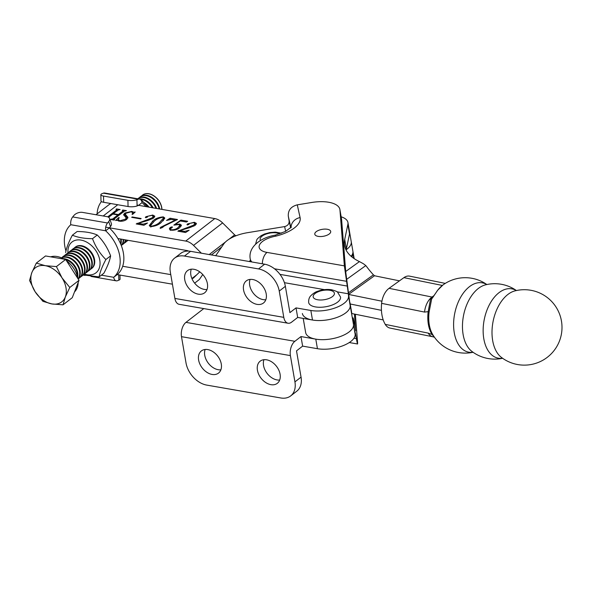 <?xml version="1.0" encoding="UTF-8"?>
<svg xmlns="http://www.w3.org/2000/svg" width="591" height="591" viewBox="0 0 591 591"><rect width="100%" height="100%" fill="white"/><g stroke="black" fill="none" stroke-linecap="round" stroke-linejoin="round"><path stroke-width="0.89" d="M353.448 324.363L350.182 305.451L353.448 324.356A24.238 10.549 170.2 0 1 353.448 324.363A24.238 10.549 170.2 0 1 331.374 338.879A24.238 10.549 170.2 0 1 305.673 332.622L303.19 318.409M350.145 305.244A24.238 10.549 170.2 0 1 328.071 319.761A24.238 10.549 170.2 0 1 302.37 313.503M399.464 280.843L377.176 276.315A80.804 35.165 170.2 0 1 374.539 275.738L373.423 274.83A80.804 57.297 -150.3 0 1 366.213 266.031L365.77 265.618L346.695 279.329M351.571 313.511A2.696 1.81 -125.7 0 1 351.844 313.548L350.197 303.988A13.467 9.035 54.3 0 1 350.064 303.959A13.467 9.035 -125.7 0 1 350.197 303.988L381.439 310.341L350.197 303.988L349.961 302.629M349.118 294.547L381.926 301.218M365.77 265.618A13.467 9.035 54.3 0 0 362.46 263.224L359.446 261.606A80.804 35.165 170.2 0 1 344.56 245.516A80.804 35.165 170.2 0 1 344.716 239.385L347.892 224.373A24.238 10.549 -9.8 0 0 347.936 222.534A24.238 10.549 -9.8 0 0 341.162 216.808M346.149 250.163A80.804 35.165 170.2 0 1 346.363 248.944L349.54 233.933A24.238 10.549 -9.8 0 0 349.584 232.093L347.936 222.534M351.844 313.548L383.212 319.923M352 257.026L352.842 253.051A24.238 10.549 -9.8 0 0 352.886 251.212L354.172 258.622M96.008 214.74L108.84 204.811A26.396 18.373 52.3 0 1 110.835 203.54M172.424 284.182L117.21 274.593M125.565 219.113L126.186 217.865L123.593 214.718L124.797 213.055L131.756 211.408L133.869 212.258L135.199 212.006L132.643 214.326L132.096 214.363L132.665 212.694L131.18 211.785L126.097 213.196L125.336 214.319L127.929 217.385L126.725 219.364C124.701 220.864 122.248 221.462 119.367 221.167L117.203 220.31L115.6 220.517L118.592 217.628L119.234 217.606L118.244 219.645L119.958 220.79L125.565 219.113L125.72 220.015M145.748 217.702L145.844 216.72L152.744 215.05L154.798 216.188L153.601 218.057L148.334 220.34L138.213 223.317L143.074 224.166L147.506 222.999L143.953 225.282L136.218 223.937L152.005 217.916L153.283 216.18L151.931 215.39L147.876 216.217L147.189 217.289L145.297 217.422M160.412 228.303L160.678 227.254L175.305 220.103L171.242 219.394L166.529 220.436L170.09 218.227L177.499 219.512L164.224 226.043L162.222 227.668L160.043 228.045M187.377 224.935L187.473 223.952L194.373 222.282L196.426 223.42L195.229 225.289L189.962 227.572L179.834 230.549L184.702 231.399L189.135 230.231L185.574 232.514L177.847 231.17L193.626 225.149L194.912 223.413L193.553 222.63L189.504 223.45L188.817 224.521L186.926 224.654M236.119 235.72A2.696 1.876 -127.7 0 1 234.657 234.871L222.6 222.91A13.467 9.375 52.3 0 0 214.784 218.574L137.06 205.07M105.723 227.166L185.714 241.062A13.467 9.375 52.3 0 1 193.53 245.398L201.398 253.207M170.4 228.444C169.905 229.145 170.356 229.589 171.752 229.788C174.485 229.736 176.613 228.976 178.135 227.513L179.878 225.23L178.866 224.587L173.835 225.105L180.89 220.103L187.665 221.285L186.394 222.024L180.307 220.968L175.091 224.639L179.834 224.107L181.415 225.171L179.708 227.668C177.588 229.552 174.788 230.394 171.301 230.195L169.351 228.887L170.156 227.491L172.21 226.811L172.136 227.565L170.09 228.968L170.341 230.401M172.313 227.402L172.21 226.811L172.136 227.565M161.254 222.452C158.78 224.831 155.278 226.22 150.735 226.619L149.287 225.563L152.781 220.982C155.278 218.611 158.787 217.244 163.315 216.89L164.734 217.909L161.254 222.452M140.643 218.906L131.69 217.355L132.199 216.956L141.153 218.515L140.643 218.906M107.739 216.853L116.649 209.96L116.006 209.31L116.516 208.919L120.143 209.546L117.86 210.167L113.324 213.676L118.407 214.563L122.943 211.053L122.3 210.403L122.81 210.012L126.437 210.64L124.154 211.26L114.063 219.069L114.706 219.719L114.196 220.111L110.569 219.483L112.844 218.869L117.897 214.954L112.815 214.075L108.626 217.311M114.063 219.069L114.336 220M116.826 210.972L116.375 209.377M123.113 212.066L122.669 210.47M346.215 249.727A24.238 10.549 -9.8 0 0 351.239 241.653L351.239 241.653A24.238 10.549 170.2 0 1 346.215 249.727M351.15 256.317A24.238 10.549 -9.8 0 0 352.886 251.212L349.584 232.086M117.897 238.55L187.369 250.621A2.696 1.876 52.3 0 1 188.463 251.101M199.751 271.853L193.508 277.984A2.696 1.876 52.3 0 1 193.39 278.08A2.696 1.876 52.3 0 1 192.156 278.339L191.809 278.28M170.769 274.623L122.684 266.268M186.734 228.436L186.667 228.015M193.811 226.183L193.626 225.149M194.993 225.459L194.912 223.413M187.65 224.964L187.473 223.952M194.476 222.91L194.373 222.282M194.978 223.79L196.227 224.248M180.011 231.546L179.834 230.549M184.872 232.396L184.702 231.399M178.881 231.354L178.733 230.49M175.158 225.031L175.091 224.639M179.93 225.518L179.834 224.107M180.085 225.54L181.274 225.984M169.772 229.574L170.127 229.16M170.326 228.503L170.156 227.491M171.841 230.268L171.752 229.788M178.327 228.621L178.135 227.513M179.76 227.631L179.878 225.23M181.06 221.1L180.89 220.103M160.863 228.325L160.678 227.254M175.379 220.517L175.305 220.103M170.282 219.35L170.09 218.227M149.619 226.161L151.422 223.775M153.003 222.238L152.781 220.982M163.426 217.525L163.315 216.89M163.714 218.352L164.638 218.751M163.094 220.879L163.877 219.298L163.633 217.865L162.806 217.281C159.097 217.961 156.238 219.276 154.236 221.233L150.506 225.659L151.244 226.227C154.96 225.548 157.819 224.203 159.799 222.201L163.633 217.865M160.006 223.368L159.799 222.201M151.326 226.685L151.244 226.227M145.113 221.204L145.039 220.783M152.183 218.951L152.005 217.916M153.372 218.227L153.283 216.18M146.021 217.724L145.844 216.72M152.855 215.671L152.744 215.05M153.35 216.557L154.598 217.015M138.375 224.299L138.213 223.317M143.251 225.156L143.074 224.166M137.252 224.115L137.105 223.25M132.288 217.458L132.199 216.956M126.444 219.564L126.186 217.865M124.044 215.471L125.041 214.489L124.797 213.055M131.845 211.955L131.756 211.408M132.724 213.019L133.573 213.477M134.009 213.085L133.869 212.258M125.336 214.319L125.58 215.752L126.939 217.303L126.696 215.87M126.939 217.303L127.826 218.101M117.469 220.384L118.244 219.638L118.496 221.078M118.71 218.308L118.592 217.628M120.039 221.263L119.958 220.79M111.167 219.586L111.078 219.084M111.596 219.66L111.507 219.158M113.021 219.904L112.844 218.869M113.494 219.985L113.893 219.682M118.074 215.966L117.897 214.954M116.604 209.428L116.516 208.919M117.025 210.396L117.469 210.477M113.413 214.178L113.324 213.676M118.584 215.575L118.407 214.563M122.891 210.522L122.81 210.012M123.32 211.489L123.755 211.571M315.431 306.914A16.164 7.033 170.2 0 1 308.679 302.562C308.332 297.923 310.637 295.995 310.6 295.958C313.045 293.498 315.365 291.954 317.552 291.333C322.294 289.59 326.993 289.065 331.647 289.767C335.644 290.935 337.638 291.769 337.646 292.272L340.534 297.059A16.164 7.033 170.2 0 1 332.497 304.904A16.164 7.033 170.2 0 1 315.431 306.914M129.806 197.394L135.753 198.428M141.072 200.113L141.973 200.475L147.521 206.887M141.973 200.475L141.515 200.829M72.383 235.188L77.133 231.509C85.259 231.561 91.967 232.728 97.256 235.004C103.137 240.833 107.592 247.792 110.62 255.873C109.808 260.535 107.555 266.327 103.861 273.241L99.111 276.913C99.923 272.252 102.177 266.46 105.87 259.545C99.99 253.724 95.535 246.765 92.506 238.683C84.343 238.624 77.635 237.456 72.383 235.188C68.704 242.074 66.451 247.858 65.631 252.556M84.454 274.084A19.525 13.593 -127.7 0 0 99.783 260.151A19.525 13.593 -127.7 0 0 81.876 240.264A19.525 13.593 -127.7 0 0 67.965 252.778M83.183 274.904L99.111 276.913M105.87 259.545L110.62 255.873M92.506 238.683L97.256 235.004M184.754 279.757A14.007 9.744 -127.7 0 0 192.976 291.984A14.007 9.744 -127.7 0 0 204.649 292.796A14.007 9.744 -127.7 0 0 207.404 283.687A14.007 9.744 -127.7 0 0 199.182 271.461A14.007 9.744 -127.7 0 0 187.51 270.641A14.007 9.744 -127.7 0 0 184.754 279.757M191.277 269.186A14.007 9.744 -127.7 0 0 190.871 275.022A14.007 9.744 -127.7 0 0 207.005 289.524M243.566 289.974A14.007 9.744 -127.7 0 0 251.788 302.2A14.007 9.744 -127.7 0 0 263.46 303.02A14.007 9.744 -127.7 0 0 266.216 293.912A14.007 9.744 -127.7 0 0 257.994 281.678A14.007 9.744 -127.7 0 0 246.321 280.865A14.007 9.744 -127.7 0 0 243.566 289.974M250.082 279.403A14.007 9.744 -127.7 0 0 249.683 285.239A14.007 9.744 -127.7 0 0 265.817 299.74M327.34 229.271A8.082 3.516 -9.8 0 0 318.8 230.276A8.082 3.516 -9.8 0 0 314.789 234.199A8.082 3.516 -9.8 0 0 318.157 236.37A8.082 3.516 -9.8 0 0 326.697 235.366A8.082 3.516 -9.8 0 0 330.709 231.45A8.082 3.516 -9.8 0 0 327.34 229.271M275.945 236.112A18.853 8.208 -9.8 0 0 259.715 244.519A18.853 8.208 -9.8 0 0 267.014 252.416L344.368 265.861L339.958 209.968A26.935 11.724 -9.8 0 0 339.899 209.502A26.935 11.724 -9.8 0 0 328.655 202.248A26.935 11.724 -9.8 0 0 311.856 202.454L297.28 204.848L300.095 217.584A32.32 14.066 170.2 0 1 275.945 236.112L275.295 235.144C261.274 237.479 248.183 246.491 250.178 258.732A29.631 12.891 170.2 0 0 251.855 261.968M339.899 209.502L341.546 219.062A26.935 11.724 170.2 0 1 341.605 219.527L345.787 272.481L350.197 305.665A24.238 10.549 -9.8 0 1 337.675 317.168A24.238 10.549 -9.8 0 1 312.491 320.026L297.679 317.448L296.025 307.889L310.836 310.467A24.238 10.549 -9.8 0 0 336.02 307.608A24.238 10.549 -9.8 0 0 348.55 296.106L348.365 293.793L337.047 291.828M344.368 265.861L348.365 293.793M285.675 231.317L284.626 226.589L247.43 232.699A26.935 11.724 -9.8 0 0 223.716 244.046L215.715 255.689M284.626 226.589C287.78 225.755 289.28 223.871 289.125 220.931L288.297 216.151C287.98 210.278 290.971 206.51 297.28 204.848M184.466 256.058A21.549 14.997 -127.7 0 0 174.581 258.134L180.698 253.399A21.549 14.997 52.3 0 1 190.583 251.323L184.466 256.058L258.518 268.927L264.642 264.192A21.549 14.997 52.3 0 1 285.364 286.34L279.248 291.075L283.791 317.36A10.771 6.154 99.9 0 0 288.061 323.24A10.771 6.154 99.9 0 0 291.562 322.184L297.679 317.448M190.583 251.323L264.642 264.192M202.765 274.534L199.359 279.499L194.646 283.148M288.061 323.24L179.154 304.313A10.771 6.154 -80.1 0 1 174.884 298.433L283.791 317.36M174.581 258.134A21.549 14.997 -127.7 0 0 170.341 272.148L174.884 298.433M279.248 291.075A21.549 14.997 -127.7 0 0 258.518 268.927M285.364 286.34L289.908 312.624L296.025 307.889M221.278 363.982A14.007 9.744 52.3 0 1 218.522 373.091A14.007 9.744 52.3 0 1 206.85 372.278A14.007 9.744 52.3 0 1 198.62 360.045A14.007 9.744 52.3 0 1 201.376 350.936A14.007 9.744 52.3 0 1 213.055 351.756A14.007 9.744 52.3 0 1 221.278 363.982M220.879 369.818A14.007 9.744 52.3 0 1 204.745 355.317A14.007 9.744 52.3 0 1 205.143 349.48M280.082 374.206A14.007 9.744 52.3 0 1 277.334 383.315A14.007 9.744 52.3 0 1 265.655 382.495A14.007 9.744 52.3 0 1 257.432 370.269A14.007 9.744 52.3 0 1 260.188 361.16A14.007 9.744 52.3 0 1 271.86 361.973A14.007 9.744 52.3 0 1 280.082 374.206M279.683 380.035A14.007 9.744 52.3 0 1 263.549 365.534A14.007 9.744 52.3 0 1 263.955 359.697M301.055 377.147L294.931 381.882A21.549 14.997 52.3 0 1 290.698 395.896L296.815 391.161A21.549 14.997 -127.7 0 0 301.055 377.147L296.512 350.862L302.629 346.127L300.982 336.567L315.793 339.145A24.238 10.549 -9.8 0 0 340.977 336.286A24.238 10.549 -9.8 0 0 353.499 324.784L353.093 317.869L352.302 317.729M302.629 346.127L317.441 348.697A24.238 10.549 -9.8 0 0 342.625 345.846A24.238 10.549 -9.8 0 0 355.154 334.343L354.969 332.031L355.56 333.871L356.388 338.65L353.957 338.229M354.969 331.196L354.969 332.031M356.388 338.65C357.356 344.043 357.754 345.27 357.577 342.329L357.57 343.992L349.266 342.551M357.577 342.329L355.361 314.257M354.452 314.072L355.435 329.785M352.598 319.45L353.086 319.532C352.916 316.591 353.307 317.818 354.275 323.211L355.693 330.665M203.769 308.591L185.958 322.376A10.771 6.154 99.9 0 0 181.489 336.671L186.025 362.955A21.549 14.997 52.3 0 0 206.754 385.103L280.814 397.972A21.549 14.997 52.3 0 0 290.698 395.896M294.931 381.882L290.395 355.597A10.771 6.154 -80.1 0 1 294.865 341.303L300.982 336.567M101.371 275.17L113.694 277.305L117.365 274.468A33.938 23.618 -127.7 0 0 123.371 252.948A33.938 23.618 -127.7 0 0 109.335 227.941L105.663 230.785A33.938 23.618 52.3 0 1 119.7 255.785A33.938 23.618 52.3 0 1 113.694 277.305A6.464 3.694 99.9 0 0 116.264 280.836A6.464 3.694 99.9 0 0 117.506 280.695L118.828 280.178L118.71 274.852M65.956 250.99A33.938 23.618 52.3 0 1 70.809 224.728A6.464 3.694 -80.1 0 1 72.693 216.934L73.853 215.53A6.464 3.753 -19.9 0 1 82.437 212.383L106.831 216.616A6.464 3.753 -19.9 0 1 109.557 218.478L111.344 223.428A6.464 3.753 160.1 0 1 110.495 226.538L108.707 221.588L107.54 222.992A6.464 3.694 99.9 0 0 105.663 230.785L70.809 224.728M109.446 227.808L110.495 226.538M108.707 221.588A6.464 3.753 -19.9 0 0 109.557 218.478M119.973 275.074L120.062 279.129A6.464 1.729 178.7 0 1 118.828 280.178M145.888 206.599A33.938 23.618 -127.7 0 0 142.069 202.61A6.464 3.694 99.9 0 0 139.506 199.086A6.464 3.694 99.9 0 0 138.257 199.226L136.942 199.736L137.082 205.964L138.397 205.454M138.56 205.328L142.069 202.61M97.101 213.898A33.938 23.618 52.3 0 1 101.445 201.575M137.082 205.964A6.464 1.729 178.7 0 1 128.055 206.532L127.915 200.305L103.521 196.064L103.661 202.292A6.464 1.729 178.7 0 1 100.995 200.962L100.854 194.735A6.464 1.729 -1.3 0 1 102.095 193.678L103.41 193.168A6.464 3.694 -80.1 0 1 104.659 193.028L139.506 199.086M103.661 202.292L128.055 206.532M127.915 200.305A6.464 1.729 -1.3 0 0 136.942 199.736M100.854 194.735A6.464 1.729 -1.3 0 0 103.521 196.064M516.408 290.543A37.706 37.706 0 0 0 485.329 284.899L485.329 284.899A35.327 21.217 101.5 0 0 463.137 334.609A35.327 21.217 101.5 0 0 471.817 351.35L471.817 351.35A37.706 37.706 0 0 0 502.631 358.286M514.872 290.905L514.872 290.905A35.327 21.217 101.5 0 0 492.68 340.615A35.327 21.217 101.5 0 0 501.36 357.356L501.36 357.356A37.706 37.706 0 0 0 561.45 321.002A37.706 37.706 0 0 0 514.872 290.905M473.029 352.243A35.327 21.217 -78.5 0 1 454.272 332.807A35.327 21.217 -78.5 0 1 462.421 294.384A35.327 21.217 -78.5 0 1 486.792 284.552M502.572 358.249A35.327 21.217 -78.5 0 1 483.815 338.813A35.327 21.217 -78.5 0 1 491.963 300.391A35.327 21.217 -78.5 0 1 516.335 290.558M385.251 324.378L428.172 333.102A16.164 9.707 101.5 0 0 432.885 336.789L389.964 328.064A16.164 9.707 -78.5 0 1 385.251 324.378A29.631 17.796 -78.5 0 1 381.949 314.929A29.631 17.796 -78.5 0 1 381.616 303.346A16.164 9.707 -78.5 0 1 389.055 288.327L403.919 277.644A16.164 9.707 -78.5 0 1 409.622 276.145L445.274 283.392M428.172 333.102L432.117 334.528A2.696 1.839 146.8 0 1 432.996 335.008M486.866 284.537A37.706 37.706 0 0 0 443.051 284.892A30.466 18.299 101.5 0 0 437.739 290.166L431.666 298.965L429.11 311.922A30.171 18.122 101.5 0 0 429.31 324.865A30.171 18.122 101.5 0 0 432.509 334.188A37.706 37.706 0 0 0 473.088 352.28M434.222 336.9L432.117 334.528A29.631 17.796 -78.5 0 1 428.372 324.37A29.631 17.796 -78.5 0 1 428.172 311.664L424.537 312.078L381.616 303.346M389.055 288.327L432.25 297.096L432.486 297.953M429.11 311.922L428.172 311.664L430.507 299.186L432.25 297.096L431.519 298.721A2.696 2.054 -160.8 0 1 430.507 299.186M432.346 298.063A2.696 2.586 53.8 0 0 431.666 298.965L431.519 298.721A2.696 2.482 80.3 0 1 432.272 297.997M437.451 290.543A2.696 1.359 37.6 0 1 437.569 290.329A2.696 1.359 37.6 0 1 437.739 290.166M161.941 209.391A13.467 9.375 -127.7 0 0 160.08 202.743A13.467 9.375 -127.7 0 0 156.009 197.483A13.467 9.375 -127.7 0 0 148.799 193.722A13.467 9.375 -127.7 0 0 142.623 195.023A13.467 9.375 -127.7 0 0 142.571 195.06M161.838 209.377A13.467 9.375 -127.7 0 0 161.653 207.64A13.467 9.375 -127.7 0 0 148.696 193.796A13.467 9.375 -127.7 0 0 142.52 195.096A13.467 9.375 -127.7 0 0 141.633 195.924M160.08 202.743L159.799 202.211A11.074 7.705 -127.7 0 0 156.452 197.889L156.009 197.483M159.725 209.007A13.467 9.375 -127.7 0 0 146.79 195.274A13.467 9.375 -127.7 0 0 140.614 196.574L140.104 196.966A13.467 9.375 -127.7 0 0 139.225 197.793M159.119 208.904A13.467 9.375 -127.7 0 0 146.287 195.665A13.467 9.375 -127.7 0 0 140.104 196.966M156.667 208.475A13.467 9.375 -127.7 0 0 144.374 197.143A13.467 9.375 -127.7 0 0 138.198 198.443L137.762 198.783A13.467 9.375 -127.7 0 1 143.872 197.534A13.467 9.375 -127.7 0 1 155.972 208.357M153.158 207.862A13.467 9.375 -127.7 0 0 141.966 199.012A13.467 9.375 -127.7 0 0 138.892 198.975M152.352 207.722A13.467 9.375 -127.7 0 0 141.456 199.403A13.467 9.375 -127.7 0 0 140.06 199.263M149.072 207.153A13.467 9.375 -127.7 0 0 143.931 202.55M148.119 206.99A13.467 9.375 -127.7 0 0 145.622 204.486M126.592 241.335A13.467 9.375 -127.7 0 0 127.612 240.685A13.467 9.375 -127.7 0 0 128.055 240.315M124.176 243.204A13.467 9.375 -127.7 0 0 125.196 242.554L125.706 242.162A13.467 9.375 -127.7 0 0 127.412 240.205M125.196 242.554A13.467 9.375 -127.7 0 0 127.139 240.153M121.761 245.073A13.467 9.375 -127.7 0 0 122.78 244.423L123.29 244.031A13.467 9.375 -127.7 0 0 125.846 239.931M122.78 244.423A13.467 9.375 -127.7 0 0 125.44 239.865M121.303 245.538A13.467 9.375 -127.7 0 0 123.718 239.562M121.266 245.45A13.467 9.375 -127.7 0 0 123.209 239.473M120.823 244.342A13.467 9.375 -127.7 0 0 121.125 239.111M120.579 243.765A13.467 9.375 -127.7 0 0 120.601 239.399A13.467 9.375 -127.7 0 0 120.527 239.008M118.333 239.303A13.467 9.375 -127.7 0 0 118.111 238.587M90.371 269.363A13.467 9.375 -127.7 0 0 91.391 268.713L91.901 268.321A13.467 9.375 -127.7 0 0 94.553 259.56A13.467 9.375 -127.7 0 0 81.595 245.716A13.467 9.375 -127.7 0 0 75.419 247.016L74.909 247.407A13.467 9.375 -127.7 0 0 74.023 248.235M91.391 268.713A13.467 9.375 -127.7 0 0 94.043 259.951A13.467 9.375 -127.7 0 0 81.085 246.115A13.467 9.375 -127.7 0 0 74.909 247.407M87.956 271.232A13.467 9.375 -127.7 0 0 88.975 270.582L89.485 270.183A13.467 9.375 -127.7 0 0 92.137 261.429A13.467 9.375 -127.7 0 0 79.179 247.585A13.467 9.375 -127.7 0 0 73.003 248.885L72.494 249.276A13.467 9.375 -127.7 0 0 71.614 250.104M88.975 270.582A13.467 9.375 -127.7 0 0 91.627 261.82A13.467 9.375 -127.7 0 0 78.677 247.976A13.467 9.375 -127.7 0 0 72.494 249.276M85.54 273.094A13.467 9.375 -127.7 0 0 86.567 272.451L87.069 272.052A13.467 9.375 -127.7 0 0 89.721 263.298A13.467 9.375 -127.7 0 0 76.764 249.454A13.467 9.375 -127.7 0 0 70.588 250.754L70.078 251.145A13.467 9.375 -127.7 0 0 69.199 251.973M86.567 272.451A13.467 9.375 -127.7 0 0 89.211 263.689A13.467 9.375 -127.7 0 0 76.261 249.845A13.467 9.375 -127.7 0 0 70.078 251.145M83.124 274.963A13.467 9.375 -127.7 0 0 84.151 274.313L84.661 273.921A13.467 9.375 -127.7 0 0 87.305 265.167A13.467 9.375 -127.7 0 0 74.355 251.323A13.467 9.375 -127.7 0 0 68.172 252.623L67.669 253.014A13.467 9.375 -127.7 0 0 66.783 253.842M84.151 274.313A13.467 9.375 -127.7 0 0 86.796 265.558A13.467 9.375 -127.7 0 0 73.845 251.714A13.467 9.375 -127.7 0 0 67.669 253.014M80.716 276.832A13.467 9.375 -127.7 0 0 81.735 276.182L82.245 275.79A13.467 9.375 -127.7 0 0 84.89 267.036A13.467 9.375 -127.7 0 0 71.939 253.192A13.467 9.375 -127.7 0 0 65.764 254.492L65.254 254.884A13.467 9.375 -127.7 0 0 64.367 255.711M81.735 276.182A13.467 9.375 -127.7 0 0 84.387 267.428A13.467 9.375 -127.7 0 0 71.43 253.583A13.467 9.375 -127.7 0 0 65.254 254.884M78.3 278.701A13.467 9.375 -127.7 0 0 79.32 278.051L79.829 277.659A13.467 9.375 -127.7 0 0 82.474 268.898A13.467 9.375 -127.7 0 0 69.524 255.061A13.467 9.375 -127.7 0 0 63.348 256.354L62.838 256.753A13.467 9.375 -127.7 0 0 61.952 257.573M79.32 278.051A13.467 9.375 -127.7 0 0 81.972 269.297A13.467 9.375 -127.7 0 0 69.014 255.452A13.467 9.375 -127.7 0 0 62.838 256.753M78.115 278.9A13.467 9.375 -127.7 0 0 80.066 270.767A13.467 9.375 -127.7 0 0 67.108 256.93A13.467 9.375 -127.7 0 0 61.486 257.839M78.049 278.789A13.467 9.375 -127.7 0 0 79.556 271.166A13.467 9.375 -127.7 0 0 66.598 257.321A13.467 9.375 -127.7 0 0 61.604 257.89M77.569 277.245A13.467 9.375 -127.7 0 0 77.65 272.636A13.467 9.375 -127.7 0 0 64.692 258.799A13.467 9.375 -127.7 0 0 63.178 258.651M77.295 276.189A13.467 9.375 -127.7 0 0 77.14 273.027A13.467 9.375 -127.7 0 0 65.741 259.575M64.537 259.257A13.467 9.375 -127.7 0 0 64.183 259.19A13.467 9.375 -127.7 0 0 64.131 259.183M50.634 256.841A21.549 14.997 52.3 0 1 57.135 256.524A21.549 14.997 52.3 0 1 64.146 259.19M66.487 260.742A21.549 14.997 52.3 0 1 77.82 278.435M78.167 282.528A21.549 14.997 52.3 0 1 74.518 291.902M36.31 263.098L45.544 255.955L65.66 259.449L72.346 269.888L79.024 280.319L72.265 297.687L63.03 304.83L65.32 296.992L69.79 287.462L62.018 277.873A21.549 14.997 52.3 0 1 65.32 296.992A21.549 14.997 -127.7 0 1 51.882 303.929A21.549 14.997 52.3 0 1 35.135 291.747A21.549 14.997 52.3 0 1 31.833 272.628A21.549 14.997 52.3 0 1 45.278 265.691A21.549 14.997 52.3 0 1 62.018 277.873L56.426 266.593L45.278 265.691L36.31 263.098L31.833 272.628L29.55 280.466L35.135 291.747L42.914 301.336L51.882 303.929L63.03 304.83M65.66 259.449L56.426 266.593M79.024 280.319L69.79 287.462M305.673 332.622L303.22 318.416M373.423 274.83L348.838 292.501M374.539 275.738L349.052 294.059M346.363 248.944L344.716 239.385M349.54 233.933L347.892 224.373M359.446 261.606L345.705 271.483M352.842 253.051L353.758 258.341M117.749 204.745L103.211 215.988M214.784 218.574L185.714 241.062M221.699 246.979L211.401 254.943M196.803 274.749L192.156 278.339M222.6 222.91L193.53 245.398M234.657 234.871L229.042 239.215M225.533 241.933L209.214 254.558M279.661 233.851A10.771 4.691 -9.8 0 0 276.891 232.965A10.771 4.691 -9.8 0 0 264.554 234.708A10.771 4.691 -9.8 0 0 260.565 240.471M329.904 290.299A10.771 4.691 -9.8 0 0 315.069 293.52A10.771 4.691 -9.8 0 0 317.663 299.77A10.771 4.691 -9.8 0 0 332.497 296.549A10.771 4.691 -9.8 0 0 329.904 290.299M339.958 209.968L341.605 219.527M348.55 296.106L350.197 305.665M346.481 281.294L274.483 268.787M279.986 274.379L347.309 286.074M290.853 227.734L288.297 216.151M289.125 220.931L290.661 227.927M310.836 310.467L312.491 320.026M324.511 289.649L284.434 282.683M249.291 261.525A35.017 15.24 170.2 0 1 250.451 260.291M300.095 217.584A10.771 9.7 167.6 0 0 291.016 227.55M267.014 252.416A10.771 6.154 99.9 0 0 262.33 263.793M355.154 334.343L353.499 324.784M355.11 333.789L355.56 333.871M317.441 348.697L315.793 339.145M294.865 341.303L185.958 322.376M181.489 336.671L290.395 355.597M72.693 216.934L107.54 222.992M138.257 199.226L103.41 193.168M424.537 312.078A16.164 9.707 101.5 0 1 431.977 297.059L434.016 295.589M442.319 285.446L403.919 277.644M432.885 336.789L434.466 337.247M150.506 225.659L150.757 227.092M132.665 212.694L132.916 214.127M113.841 219.394L113.96 220.066M116.892 209.613L117.136 211.046M123.187 210.706L123.43 212.139M281.486 233.186L275.31 232.123L269.828 232.559L264.546 233.999L261.03 235.713L257.587 238.624L256.775 239.776L255.571 244.209M250.702 261.769L250.178 258.732M291.378 227.077L285.46 231.428L275.295 235.144M83.036 275.066L85.097 275.421M91.029 276.448L116.264 280.836M432.472 297.96L437.569 290.329L443.051 284.892M128.084 240.323L127.612 240.685"/></g></svg>
